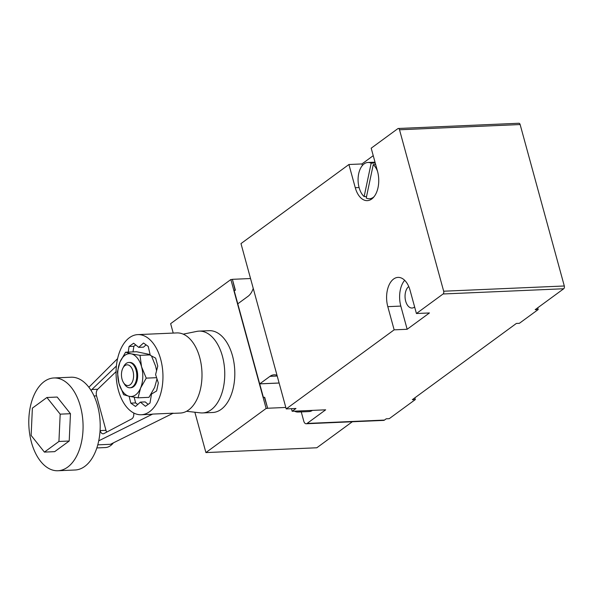 <?xml version="1.0" encoding="UTF-8"?>
<svg xmlns="http://www.w3.org/2000/svg" width="594" height="594" viewBox="0 0 594 594"><rect width="100%" height="100%" fill="white"/><g stroke="black" fill="none" stroke-linecap="round" stroke-linejoin="round"><path stroke-width="0.89" d="M404.67 280.294A21.117 12.326 -92.5 0 0 400.816 306.088L407.157 329.276L394.149 329.841L387.8 306.653A21.117 12.326 87.5 0 1 393.614 279.024A21.117 12.326 87.5 0 1 398.025 277.391A21.117 12.326 87.5 0 1 410.075 290.325L416.424 313.521L429.44 312.956L407.157 329.276M416.424 313.521L443.094 293.978A2.109 1.233 -92.5 0 0 443.673 291.216L399.51 129.774A2.109 1.233 -92.5 0 0 398.307 128.482A2.109 1.233 -92.5 0 0 397.861 128.646L371.191 148.188L377.539 171.376A21.117 12.326 87.5 0 1 371.725 199.005A21.117 12.326 87.5 0 1 367.315 200.638A21.117 12.326 87.5 0 1 355.264 187.704L348.916 164.508L361.932 163.944L373.24 155.658M414.634 306.987A11.189 6.527 87.5 0 1 414.404 307.172A11.189 6.527 87.5 0 1 412.065 308.034A11.189 6.527 87.5 0 1 405.264 299.205A11.189 6.527 87.5 0 1 408.761 286.546A11.189 6.527 87.5 0 1 408.769 286.546M375.668 164.531L373.255 164.635L366.223 198.032A18.154 10.595 -92.5 0 0 369.475 198.752A18.154 10.595 -92.5 0 0 373.27 197.342A18.154 10.595 -92.5 0 0 374.116 196.636M366.55 196.488L364.129 196.592L371.161 163.194A18.154 10.595 -92.5 0 0 367.909 162.481A18.154 10.595 -92.5 0 0 364.115 163.885A18.154 10.595 -92.5 0 0 358.078 179.744A18.154 10.595 -92.5 0 0 364.129 196.592M312.451 410.387A18.154 10.595 87.5 0 1 308.984 411.575L298.054 412.043A18.154 10.595 -92.5 0 0 301.529 410.862M294.839 411.152L294.802 411.33A18.154 10.595 -92.5 0 0 298.054 412.043M183.219 334.147L196.866 331.385A40.949 23.894 87.5 0 1 199.049 331.118A40.949 23.894 87.5 0 1 222.416 356.2A40.949 23.894 87.5 0 1 202.591 412.934A40.949 23.894 87.5 0 1 200.401 412.86L186.561 411.286M122.861 368.176L123.693 366.55A12.667 7.388 87.5 0 1 128.831 362.466A12.667 7.388 87.5 0 1 136.063 370.225A12.667 7.388 87.5 0 1 129.93 387.778A12.667 7.388 87.5 0 1 124.458 384.155L123.493 382.603A10.38 6.059 87.5 0 1 122.052 379.217A10.38 6.059 87.5 0 1 122.861 368.176A10.38 6.059 87.5 0 1 133.004 371.191A10.38 6.059 87.5 0 1 131.17 383.791A10.38 6.059 87.5 0 1 123.493 382.603M129.93 387.778L130.814 387.734A12.667 7.388 -92.5 0 0 136.947 370.188A12.667 7.388 -92.5 0 0 129.715 362.429L128.831 362.466M199.049 331.118L209.103 330.68A40.949 23.894 87.5 0 1 232.477 355.761A40.949 23.894 87.5 0 1 212.652 412.496L202.591 412.934M125.579 352.22L119.936 362.125L117.397 371.896L118.963 383.36A21.421 12.504 -92.5 0 0 129.292 396.324A21.421 12.504 -92.5 0 0 135.67 394.832A21.421 12.504 -92.5 0 0 140.592 388.045A21.421 12.504 -92.5 0 0 141.565 366.802L139.998 355.338L131.237 353.846A21.421 12.504 -92.5 0 0 124.866 355.338A21.421 12.504 -92.5 0 0 119.936 362.125A21.421 12.504 -92.5 0 0 118.963 383.36L123.634 394.698L129.292 396.324L138.053 397.817L140.592 388.045L146.235 378.133L141.565 366.802A21.421 12.504 -92.5 0 0 131.237 353.846L125.579 352.22L136.516 351.745L150.104 354.551M151.5 355.94L155.606 366.194L156.578 370.701M157.002 378.905L154.633 387.436L148.99 397.341L138.053 397.817M156.608 377.687L146.235 378.133M150.185 354.893L139.998 355.338M371.161 163.194L375.252 163.023M377.502 171.258A18.154 10.595 -92.5 0 0 373.255 164.635M362.362 165.54L361.932 163.944M348.916 164.508L240.986 243.592L286.211 408.924L394.149 329.841M253.244 288.402A19.929 11.628 87.5 0 1 248.084 296.272L237.793 303.809L234.095 290.347L235.402 290.288L232.388 279.321L250.542 278.534M279.128 383.033L259.704 383.88L269.988 376.344A19.929 11.628 87.5 0 1 274.146 374.799A19.929 11.628 87.5 0 1 277.012 375.274M291.454 408.687L292.159 411.271L325.661 409.815L307.083 423.433A4.225 2.465 87.5 0 1 306.2 423.76A4.225 2.465 87.5 0 1 303.786 421.176L301.255 411.909M285.811 407.454L267.656 408.241L264.679 397.304L263.372 397.356L259.704 383.88M234.095 290.347L263.372 397.356M292.159 411.271L295.961 408.479L286.211 408.924M398.307 128.482L518.933 123.255A2.109 1.233 87.5 0 1 520.136 124.547L564.3 285.989A2.109 1.233 87.5 0 1 563.721 288.751L535.172 309.667L538.194 309.533L519.379 323.314L516.364 323.448L412.325 399.68L415.34 399.547L389.233 418.681L386.211 418.807L384.481 420.077A4.225 2.465 87.5 0 1 383.605 420.404L306.2 423.76M235.135 290.303L232.388 279.321M267.656 408.241L264.412 397.312M267.441 408.397L266.134 408.449L230.866 279.529L232.172 279.477M352.316 421.762L316.817 447.772L205.91 452.583L266.134 408.449M230.866 279.529L170.641 323.663L173.218 333.078M205.91 452.583L194.869 412.229M538.194 309.533L537.719 307.803M415.34 399.547L414.864 397.817M137.778 334.615A40.102 23.404 -92.5 0 0 129.403 337.719A40.102 23.404 -92.5 0 0 116.855 383.085A40.102 23.404 -92.5 0 0 141.253 414.746A40.102 23.404 -92.5 0 0 149.629 411.642A40.102 23.404 -92.5 0 0 162.169 366.283A40.102 23.404 -92.5 0 0 137.778 334.615L176.819 332.922A40.102 23.404 87.5 0 1 201.218 364.59A40.102 23.404 87.5 0 1 188.669 409.949A40.102 23.404 87.5 0 1 180.294 413.053L172.817 413.379M141.253 414.746L150.497 414.345A40.102 23.404 -92.5 0 0 152.643 414.085L173.196 413.194L110.491 444.297L97.772 444.847M113.424 442.842A25.327 14.783 87.5 0 1 110.61 445.604A25.327 14.783 87.5 0 1 105.324 447.564L96.844 447.935M133.739 413.001A5.235 3.052 87.5 0 1 132.068 418.696A5.235 3.052 87.5 0 1 131.779 418.874L103.943 433.568A5.235 3.052 87.5 0 1 103.133 433.791A5.235 3.052 87.5 0 1 100.148 430.583L100.082 430.331M53.92 377.962L71.05 377.22A46.436 27.101 87.5 0 1 99.295 413.884A46.436 27.101 87.5 0 1 84.764 466.409A46.436 27.101 87.5 0 1 75.074 470.003L57.945 470.745A46.436 27.101 -92.5 0 0 67.642 467.151A46.436 27.101 -92.5 0 0 82.165 414.627A46.436 27.101 -92.5 0 0 53.92 377.962A46.436 27.101 -92.5 0 0 44.223 381.556A46.436 27.101 -92.5 0 0 29.7 434.08A46.436 27.101 -92.5 0 0 57.945 470.745M46.911 397.497L57.18 397.052L70.463 413.706L60.187 414.152L58.932 441.461L44.409 452.101L31.133 435.439L32.38 408.137L46.911 397.497L60.187 414.152M70.463 413.706L69.208 441.015L58.932 441.461M69.208 441.015L54.685 451.655L44.409 452.101M116.075 371.644L97.713 389.256A5.235 3.052 -92.5 0 0 96.547 395.871L105.97 430.331A5.235 3.052 -92.5 0 0 106.727 432.09M91.142 390.548A5.235 3.052 87.5 0 1 91.884 389.508L116.402 366.001M152.643 414.085L98.73 440.83M88.877 387.266L117.605 358.598M128.222 352.101L129.061 346.488L133.643 343.228L138.714 347.371L143.51 343.02L148.233 346.406L150.275 355.286L155.65 358.145L157.766 366.09L155.591 374.562L158.338 383.004L156.608 390.978L151.507 394.037L150.007 403.036L145.426 406.289L140.384 402.123L135.514 406.467L130.806 403.14L129.121 396.287M140.384 402.123L145.181 401.915L148.136 404.366M134.199 397.23L135.603 402.932L137.763 404.462M135.603 402.932L130.806 403.14M135.736 344.943L133.858 346.28L133.019 351.893M133.858 346.28L129.061 346.488M146.065 344.854L143.51 347.163L138.714 347.371M400.816 306.088L387.8 306.653M359.095 187.533L355.264 187.704M279.121 383.004L259.749 383.843M277.212 376.024L269.988 376.344M384.481 420.077L307.083 423.433M563.721 288.751L443.094 293.978M520.136 124.547L399.51 129.774M564.3 285.989L443.673 291.216M105.97 430.331L100.148 430.583M96.547 395.871L94.052 395.983M97.713 389.256L91.884 389.508M372.2 198.634L369.475 198.752M375.022 162.169L367.909 162.481"/></g></svg>

